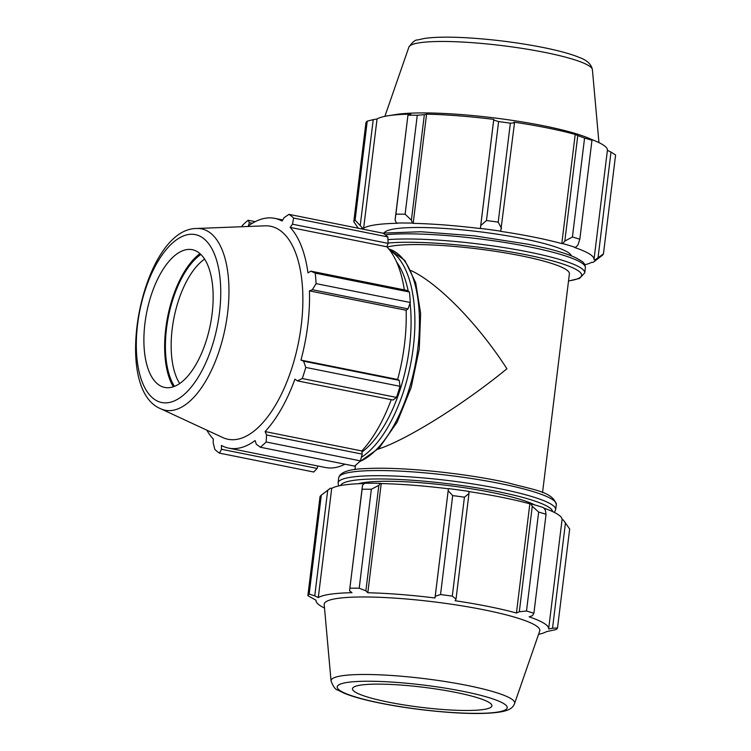 <?xml version="1.0" encoding="UTF-8"?>
<svg xmlns="http://www.w3.org/2000/svg" width="751" height="751" viewBox="0 0 751 751"><rect width="100%" height="100%" fill="white"/><g stroke="black" fill="none" stroke-linecap="round" stroke-linejoin="round"><path stroke-width="1.13" d="M387.169 247.117A94.495 13.584 7 0 1 393.411 245.83A94.495 13.584 7 0 1 499.734 251.989A94.495 13.584 7 0 1 569.399 273.824L542.532 492.628M411.079 270.585C438.237 283.174 478.199 324.113 506.925 368.769C463.48 404.423 406.404 440.03 378.119 449.136M534.628 504.888A94.495 13.584 -173 0 0 453.651 486.216A94.495 13.584 -173 0 0 364.348 482.527A94.495 13.584 -173 0 0 358.405 483.728M179.686 383.517A70.247 32.415 101.3 0 1 174.016 317.664A70.247 32.415 101.3 0 1 204.629 259.086M361.278 228.839A118.433 17.02 7 0 1 362.423 228.004L355.092 220.09A125.99 18.108 -173 0 0 353.796 221.648L358.218 228.229M353.796 221.648L365.944 122.695A125.99 18.108 7 0 1 367.239 121.136L355.092 220.09M360.273 225.159L373.228 119.644L367.239 121.136M411.398 220.165L405.118 214.204A125.99 18.108 -173 0 0 395.899 214.166L395.064 220.109L396.481 223.056A118.433 17.02 7 0 1 412.477 223.113L411.398 220.165L424.353 114.659L417.274 115.25L405.118 214.204M395.899 214.166L408.018 114.603L395.064 220.109M408.046 115.213A125.99 18.108 7 0 1 417.274 115.25M501.537 228.398L498.204 222.136A125.99 18.108 -173 0 0 486.46 220.531L480.743 225.563L480.377 228.398A118.433 17.02 7 0 1 500.748 231.177L514.501 122.892L510.351 123.183L498.204 222.136M486.46 220.531L498.608 121.578L493.698 120.057L480.743 225.563M498.608 121.578A125.99 18.108 7 0 1 510.351 123.183M577.904 245.042L579.819 239.24A125.99 18.108 -173 0 0 572.422 237.006L564.818 241.08L562.706 243.596A118.433 17.02 7 0 1 575.519 247.464L577.904 245.042M572.422 237.006L584.578 138.053L577.772 135.574L564.818 241.08M584.578 138.053A125.99 18.108 7 0 1 591.966 140.287L579.819 239.24M373.228 119.644L377.049 118.987A117.175 16.841 7 0 1 387.995 115.785L395.861 114.528A108.613 15.611 7 0 1 493.351 117.804A108.613 15.611 7 0 1 588.737 138.212L596.069 141.329A117.175 16.841 7 0 0 587.883 138.25L591.966 140.287M593.703 261.949L602.142 255.5A125.99 18.108 -173 0 0 603.438 253.941L595.243 259.743A118.433 17.02 7 0 1 593.703 261.949A118.433 17.02 7 0 1 592.99 262.437L591.76 262.259A117.175 16.841 -173 0 1 584.822 264.709M603.438 253.941L615.595 154.988L611.004 152.059L598.049 257.574M387.995 115.785A117.175 16.841 7 0 1 410.759 114.105L408.018 114.603M424.353 114.659L426.577 114.152A117.175 16.841 7 0 1 493.754 119.381L493.698 120.057M514.501 122.892L513.909 122.131A117.175 16.841 7 0 1 575.21 134.42L577.772 135.574M596.069 141.329A117.175 16.841 7 0 1 607.409 150.303A117.175 16.841 7 0 1 607.399 150.388L611.004 152.059M595.243 259.743L593.994 259.583A117.175 16.841 -173 0 0 594.003 259.499A117.175 16.841 -173 0 0 574.477 247.445L575.519 247.464M562.706 243.596L561.804 243.606L575.21 134.42M480.377 228.398L493.754 119.381M396.481 223.056L397.345 223.291A117.175 16.841 -173 0 0 363.644 228.182L377.049 118.987M561.804 243.606A117.175 16.841 -173 0 0 500.504 231.327L500.748 231.177M480.349 228.576A117.175 16.841 -173 0 0 413.172 223.347L426.577 114.152M413.172 223.347L412.477 223.113M363.644 228.182L362.423 228.004M384.212 232.876A94.495 13.584 7 0 1 479.363 231.74A94.495 13.584 7 0 1 571.408 255.856M160.676 408.751L222.681 437.514A108.613 50.12 -78.7 0 0 298.466 342.606A108.613 50.12 -78.7 0 0 265.103 225.826L196.8 228.473C142.493 228.088 110.416 388.183 160.676 408.751A92.495 42.676 -78.7 0 0 227.6 313.12A92.495 42.676 -78.7 0 0 196.8 228.473M186.999 249.576A70.247 32.415 -78.7 0 0 146.398 313.993A70.247 32.415 -78.7 0 0 161.296 386.314A70.247 32.415 -78.7 0 0 170.055 387.563A70.247 32.415 -78.7 0 0 211.885 315.495A70.247 32.415 -78.7 0 0 188.726 249.416A70.247 32.415 -78.7 0 0 186.999 249.576M200.892 254.458A74.452 34.358 -78.7 0 0 168.44 316.546A74.452 34.358 -78.7 0 0 174.467 386.361M200.01 253.631A76.011 35.072 -78.7 0 0 167.736 316.406A76.011 35.072 -78.7 0 0 173.331 386.774M393.026 400.039L396.5 397.42L302.287 378.542L297.387 380.87L393.026 400.039M396.5 397.42A125.99 58.137 -78.7 0 0 400.001 386.305L399.232 380.344L303.592 361.184L305.788 367.427L400.001 386.305M302.287 378.542A125.99 58.137 -78.7 0 0 305.788 367.427M391.224 399.673A117.175 54.063 101.3 0 1 361.794 450.957L362.217 454.13L266.586 434.96L266.154 441.992L360.367 460.87L362.217 454.13M266.154 441.992A125.99 58.137 -78.7 0 1 260.344 447.23L354.556 466.108A125.99 58.137 -78.7 0 0 360.367 460.87M344.991 464.193A117.175 54.063 101.3 0 1 325.427 467.507L228.717 448.131A117.175 54.063 -78.7 0 0 255.115 440.565L256.298 444.235L260.344 447.23M317.804 465.986L317.138 468.446L221.507 449.286L219.536 453.144L313.749 472.022L317.138 468.446M387.863 236.931L293.65 218.053L292.458 224.202L388.098 243.371L387.863 236.931A125.99 58.137 -78.7 0 0 383.151 233.223L288.938 214.345L284.122 217.63L282.076 221.038A117.175 54.063 -78.7 0 0 274.763 218.353A117.175 54.063 -78.7 0 0 265.873 218.156A117.175 54.063 -78.7 0 0 248.365 225.929L249.332 222.681L252.327 223.282M388.098 243.371L386.859 246.788A117.175 54.063 101.3 0 1 404.338 289.895M409.436 292.008L406.498 290.327L310.858 271.158L315.232 273.129L409.436 292.008A125.99 58.137 -78.7 0 1 410.29 302.493L316.077 283.615A125.99 58.137 -78.7 0 0 315.232 273.129M316.077 283.615L312.369 289.736L408.009 308.896L410.29 302.493M408.009 308.896L406.141 310.266A117.175 54.063 101.3 0 1 397.645 379.48L399.232 380.344M206.788 430.145A117.175 54.063 -78.7 0 0 213.331 439.082L213.162 442.714L214.824 449.436A125.99 58.137 -78.7 0 0 219.536 453.144M241.691 226.736L242.32 225.497A125.99 58.137 -78.7 0 1 248.13 220.259L249.332 222.681M255.199 221.676L248.13 220.259M293.65 218.053A125.99 58.137 -78.7 0 0 288.938 214.345M361.794 450.957L265.084 431.581A117.175 54.063 -78.7 0 0 294.927 379.18L297.387 380.87M266.586 434.96L265.084 431.581M221.507 449.286L221.414 445.446A117.175 54.063 -78.7 0 0 228.717 448.131M310.858 271.158L307.976 272.895A117.175 54.063 -78.7 0 0 290.158 227.403L292.458 224.202M386.859 246.788L290.158 227.403M406.141 310.266L309.44 290.881L312.369 289.736M303.592 361.184L300.944 360.105A117.175 54.063 -78.7 0 0 309.44 290.881M397.645 379.48L300.944 360.105M330.468 488.206A118.433 17.02 -173 0 0 329.755 488.694L322.329 494.374L330.468 488.206L331.698 488.394A117.175 16.841 7 0 1 364.273 483.531M380.532 483.325A118.433 17.02 -173 0 0 364.535 483.268L362.508 485.268L362.123 489.23A125.99 18.108 7 0 1 371.351 489.258L378.842 485.324L380.532 483.325L381.226 483.56A117.175 16.841 7 0 1 448.403 488.788L448.178 490.722L452.684 495.594A125.99 18.108 7 0 1 464.428 497.19L468.981 493.557L468.793 491.389A118.433 17.02 -173 0 0 448.431 488.61M468.812 491.576A117.175 16.841 7 0 1 529.849 503.818L530.76 503.799L532.262 506.24L538.655 512.069A125.99 18.108 7 0 1 546.043 514.304L545.348 510.192L543.564 507.676A118.433 17.02 -173 0 0 530.76 503.799M543.874 508.117A117.175 16.841 7 0 1 562.048 519.711A117.175 16.841 7 0 1 562.039 519.795L563.288 519.945L569.671 529.004L557.514 627.958A125.99 18.108 -173 0 1 556.219 629.516L546.409 631.657A117.175 16.841 -173 0 1 538.589 634.304M565.484 522.734L552.529 628.24L548.634 628.991A117.175 16.841 -173 0 0 548.643 628.906A117.175 16.841 -173 0 0 529.117 616.843L532.393 615.707L533.895 613.257A125.99 18.108 -173 0 0 526.498 611.023L538.655 512.069M546.043 514.304L533.895 613.257M532.262 506.24L519.307 611.755L516.444 613.013A117.175 16.841 -173 0 0 455.144 600.725L456.026 599.073L468.981 493.557M464.428 497.19L452.28 596.144L456.026 599.073M381.226 483.56L367.812 592.755L365.878 590.84L378.842 485.324M371.351 489.258L359.194 588.211L365.878 590.84M321.315 495.144L309.168 594.097A125.99 18.108 -173 0 0 307.872 595.656L320.02 496.702A125.99 18.108 7 0 1 321.315 495.144L322.329 494.374M331.698 488.394L318.293 597.589L314.753 595.834L327.718 490.319M309.168 594.097L314.753 595.834M362.508 485.268L349.544 590.784L362.123 489.23M349.544 590.784L351.994 592.699A117.175 16.841 -173 0 0 330.421 594.201A117.175 16.841 -173 0 0 318.293 597.589M514.585 703.509L539.706 631.065A108.613 15.611 -173 0 0 461.358 605.747A108.613 15.611 -173 0 0 337.528 598.416A108.613 15.611 -173 0 0 324.197 604.602L331.05 680.979C333.303 686.761 335.519 689.775 337.697 690L343.986 693.154C352.604 696.693 364.845 700.045 380.71 703.227C412.534 709.686 455.115 714.023 481.579 713.45C507.62 712.746 512.492 709.038 514.585 703.509A92.495 13.293 -173 0 0 447.859 681.955A92.495 13.293 -173 0 0 342.409 675.712A92.495 13.293 -173 0 0 331.05 680.979M316.058 600.256L316.049 600.34A117.175 16.841 -173 0 1 316.068 600.256L307.872 595.656M316.049 600.34A117.175 16.841 -173 0 0 324.507 608.019M552.529 628.24L557.514 627.958M519.307 611.755L526.498 611.023M452.28 596.144A125.99 18.108 -173 0 0 440.537 594.548L452.684 495.594M448.178 490.722L435.223 596.238L440.537 594.548M435.223 596.238L434.989 597.984A117.175 16.841 -173 0 0 367.812 592.755M359.194 588.211A125.99 18.108 -173 0 0 349.975 588.183M448.403 488.788L434.989 597.984M529.849 503.818L516.444 613.013M455.791 692.422A70.247 10.092 -173 0 0 352.472 689.052A70.247 10.092 -173 0 0 405.305 705.133A70.247 10.092 -173 0 0 483.297 709.545A70.247 10.092 -173 0 0 491.839 706.165A70.247 10.092 -173 0 0 455.791 692.422M385.347 234.791A109.608 15.752 7 0 1 529.004 246.797A109.608 15.752 7 0 1 585.367 267.76C585.339 264.906 584.062 262.672 581.546 261.076L575.698 257.706C565.681 253.087 549.854 248.6 528.206 244.244L474.2 235.833L420.917 231.74L382.588 233.11M585.367 267.76L584.738 272.904A109.608 15.752 -173 0 0 528.375 251.942A109.608 15.752 -173 0 0 387.957 239.635M388.089 243.052A106.802 15.349 7 0 1 526.686 254.899A106.802 15.349 7 0 1 568.526 280.921M396.612 262.015A106.802 49.284 101.3 0 1 408.272 291.341M410.093 303.066A106.802 49.284 101.3 0 1 409.483 347.206A106.802 49.284 101.3 0 1 361.944 452.093M361.334 457.34A109.608 50.58 -78.7 0 0 413.275 347.506A109.608 50.58 -78.7 0 0 390.051 250.618M359.025 462.165L379.161 448.056L397.195 422.081L411.144 387.554L419.274 348.952L420.635 313.392L415.697 282.742L404.845 260.4L388.793 248.985A109.608 50.58 101.3 0 1 417.828 348.417A109.608 50.58 101.3 0 1 359.663 461.555M340.644 485.531A106.802 15.349 7 0 1 353.637 480.387A106.802 15.349 7 0 1 472.248 487.089A106.802 15.349 7 0 1 552.558 511.544M554.407 512.435L555.674 509.6A109.608 15.752 -173 0 0 474.876 484.273A109.608 15.752 -173 0 0 351.534 477.138A109.608 15.752 -173 0 0 338.091 482.884L338.645 485.944M556.313 504.465C552.389 491.576 534.721 490.234 507.009 482.583C464.137 473.064 400.452 466.662 367.023 468.549C349.628 468.915 340.194 471.985 338.72 477.749A109.608 15.752 7 0 1 352.163 471.994A109.608 15.752 7 0 1 475.505 479.138A109.608 15.752 7 0 1 556.313 504.465L555.674 509.6M592.408 69.674C591.347 64.314 587.075 60.277 579.612 57.555C571.032 54.006 558.8 50.646 542.935 47.454C519.664 42.863 495.641 39.728 470.877 38.038C450.844 36.743 435.345 36.874 424.371 38.451L417.5 39.991C415.341 39.681 412.459 42.065 408.882 47.135A92.495 13.293 7 0 1 502.212 45.623A92.495 13.293 7 0 1 592.408 69.674L598.951 142.634M188.848 234.462A85.623 39.512 101.3 0 1 219.48 312.632A85.623 39.512 101.3 0 1 168.196 402.677A85.623 39.512 101.3 0 1 137.574 324.507A85.623 39.512 101.3 0 1 188.848 234.462M347.713 682.368A85.623 12.307 7 0 1 463.151 691.361A85.623 12.307 7 0 1 496.683 712.23A85.623 12.307 7 0 1 381.245 703.236A85.623 12.307 7 0 1 347.713 682.368M355.476 465.348L354.951 469.6M584.738 272.904L579.481 278.433L568.507 281.043M338.72 477.749L338.091 482.884M594.003 259.499L607.409 150.303M408.882 47.135L384.878 116.349M282.723 219.949L274.763 218.353M562.048 519.711L548.643 628.906"/></g></svg>

